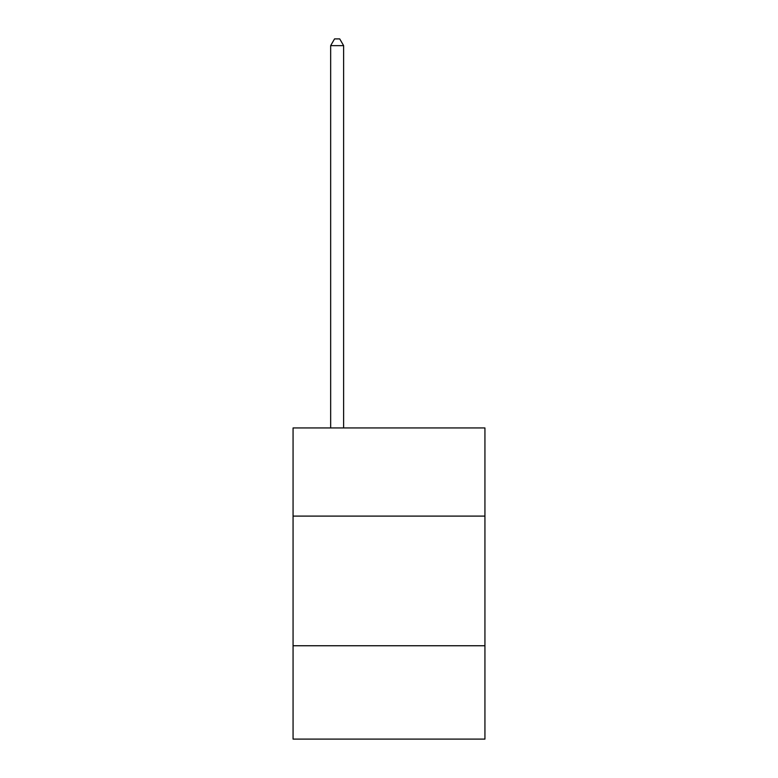 <?xml version="1.0" encoding="UTF-8"?>
<svg xmlns="http://www.w3.org/2000/svg" width="778" height="778" viewBox="0 0 778 778"><rect width="100%" height="100%" fill="white"/><g stroke="black" fill="none" stroke-linecap="round" stroke-linejoin="round"><path stroke-width="1.17" d="M484.937 516.106L484.937 427.949L293.063 427.949L293.063 516.106L484.937 516.106L484.937 739.1L293.063 739.1L293.063 516.106M484.937 645.75L293.063 645.75M343.623 427.949L343.623 45.639L330.66 45.639L330.66 427.949M330.66 45.639L334.55 38.9L339.733 38.9L343.623 45.639"/></g></svg>
